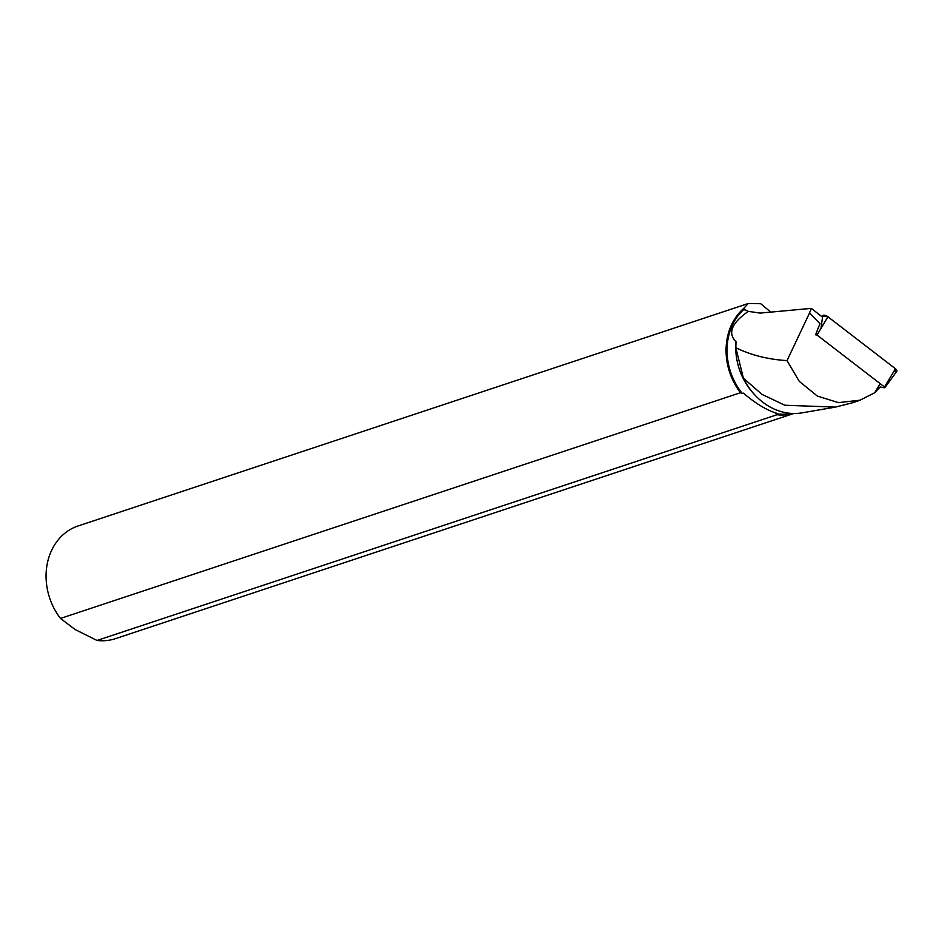 <?xml version="1.0" encoding="UTF-8"?>
<svg xmlns="http://www.w3.org/2000/svg" width="944" height="944" viewBox="0 0 944 944"><rect width="100%" height="100%" fill="white"/><g stroke="black" fill="none" stroke-linecap="round" stroke-linejoin="round"><path stroke-width="1.42" d="M880.127 387.052L884.41 387.748L884.516 386.993L817.008 335.026L815.628 334.801M822.318 316.995L822.72 315.933A3.717 1.581 28.3 0 1 822.755 315.768A3.717 1.581 28.3 0 1 827.935 316.783L895.455 368.75A3.717 1.581 28.3 0 1 896.8 371.252L884.87 387.654M817.752 329.137L820.017 323.698L809.515 313.066L811.309 308.381L822.543 317.172L822.72 315.933L827.935 316.783L895.455 368.75L895.054 371.606L893.85 371.417M736.001 341.728A58.658 49.147 71.6 0 0 753.194 393.117L754.268 394.309A61.82 51.79 71.6 0 1 743.388 378.178L735.836 347.758L736.001 341.728C727.635 333.35 731.435 323.45 747.388 312.039L747.896 311.296L760.121 313.089L811.309 308.381M770.741 312.11L760.711 303.697L748.155 303.543L743.754 308.428L744.851 309.986M743.754 308.428A59.366 49.725 71.6 0 0 730.031 328.335A59.366 49.725 71.6 0 0 740.485 392.716L742.314 393.471A58.658 49.147 71.6 0 1 744.261 309.089L747.919 311.402M742.314 393.471L743.388 393.117C755.578 403.525 766.776 410.274 776.971 413.366L775.897 413.72A58.658 49.147 71.6 0 0 790.942 413.389M754.268 394.309A61.82 51.79 71.6 0 0 801.893 412.87L835.357 407.124L852.574 402.746M809.515 313.066L787.025 360.608L799.238 381.329L817.315 396.043L838.449 402.628L860.019 400.197L874.71 392.739L880.292 386.851M787.025 360.608C768.192 359.452 751.129 355.168 735.836 347.758M743.388 378.178L761.95 394.356L784.853 405.236L835.357 407.112M793.727 413.507L115.546 638.628A59.366 49.725 -108.4 0 1 97.008 640.457L776.995 414.735A59.366 49.725 71.6 0 0 793.574 413.507M740.485 392.716L60.487 618.438L75.06 629.495L97.008 640.457M60.487 618.438A59.366 49.725 -108.4 0 1 78.14 525.95L748.155 303.543M775.897 413.72L776.995 414.735M879.572 384.621L874.71 392.739M820.973 328.406L822.543 317.184M884.516 386.993L895.455 368.75M827.935 316.783L817.008 335.026M815.663 334.731L818.224 327.91M815.64 334.766L817.917 328.701M822.307 316.983L822.755 315.768M860.031 400.268L851.488 403.1"/></g></svg>
